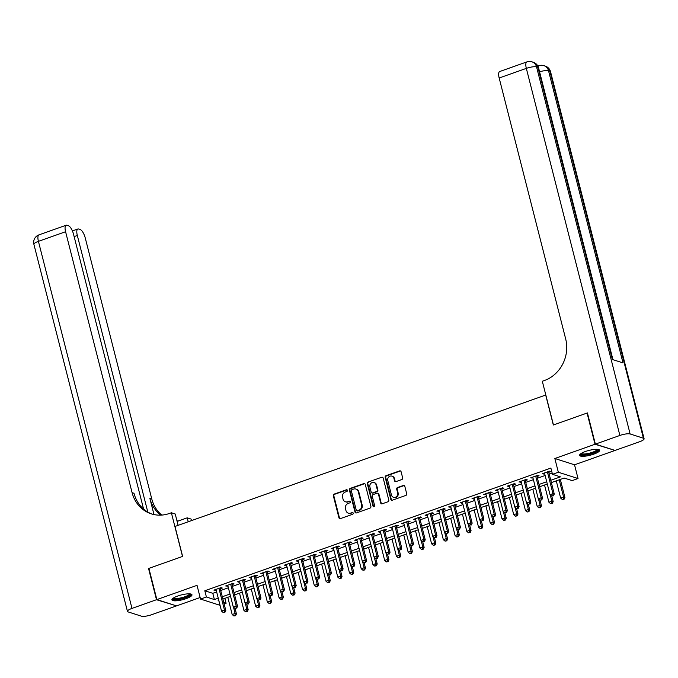 <?xml version="1.0" encoding="UTF-8"?>
<svg xmlns="http://www.w3.org/2000/svg" width="678" height="678" viewBox="0 0 678 678"><rect width="100%" height="100%" fill="white"/><g stroke="black" fill="none" stroke-linecap="round" stroke-linejoin="round"><path stroke-width="1.02" d="M347.424 490.338A0.915 0.831 -72.3 0 0 346.399 489.77L334.161 494.101A1.305 1.178 -72.3 0 0 333.322 495.737L338.941 517.797A1.305 1.178 -72.3 0 0 340.407 518.611L352.645 514.28A0.915 0.831 -72.3 0 0 352.704 512.551A0.915 0.831 -72.3 0 0 352.204 512.56L350.619 513.119A4.17 3.78 -72.3 0 1 345.941 510.509L345.466 508.67A4.17 3.78 -72.3 0 1 348.153 503.44L349.738 502.881A0.915 0.831 -72.3 0 0 349.797 501.152A0.915 0.831 -72.3 0 0 349.297 501.161L347.721 501.728A4.17 3.78 -72.3 0 1 343.034 499.11L342.568 497.271A4.17 3.78 -72.3 0 1 345.246 492.042L346.831 491.482A0.915 0.831 -72.3 0 0 347.424 490.338M347.144 489.889A0.915 0.831 -72.3 0 0 346.924 489.94L334.695 494.27A1.305 1.178 -72.3 0 0 333.856 495.906L339.475 517.967A1.305 1.178 -72.3 0 0 339.975 518.678M352.95 512.687A0.915 0.831 -72.3 0 0 352.738 512.729L350.619 513.119M350.043 501.288A0.915 0.831 -72.3 0 0 349.831 501.33L347.721 501.728M585.461 451.489A10.348 2.475 165.7 0 0 579.58 455.37A10.348 2.475 165.7 0 0 593.767 454.141A10.348 2.475 165.7 0 0 599.64 450.26A10.348 2.475 165.7 0 0 585.461 451.489M177.797 596.004A10.348 2.475 165.7 0 0 171.924 599.886A10.348 2.475 165.7 0 0 186.103 598.657A10.348 2.475 165.7 0 0 191.976 594.775A10.348 2.475 165.7 0 0 177.797 596.004M401.825 479.541A1.305 1.178 -72.3 0 0 402.664 477.905L401.088 471.719A1.305 1.178 -72.3 0 0 399.622 470.896L386.036 475.71A1.305 1.178 -72.3 0 0 385.197 477.346L390.816 499.406A1.305 1.178 -72.3 0 0 392.282 500.22L405.868 495.406A1.305 1.178 -72.3 0 0 406.707 493.77L404.808 486.296A1.305 1.178 -72.3 0 0 403.342 485.482L397.528 487.541A1.305 1.178 -72.3 0 0 396.689 489.177L397.63 492.881A3.483 3.161 -72.3 0 1 393.494 497.296A3.483 3.161 -72.3 0 1 391.469 495.067L387.774 480.541A3.483 3.161 -72.3 0 1 391.909 476.134A3.483 3.161 -72.3 0 1 393.926 478.363L394.545 480.778A1.305 1.178 -72.3 0 0 396.011 481.6L401.825 479.541M614.641 450.302L595.021 444.26L587.063 413.046L553.333 425.004L545.697 395.037L174.992 526.459L182.628 556.418L148.897 568.376L156.855 599.589L197.035 585.343L200.535 599.081L206.4 597.004L204.807 590.758L550.883 468.074L552.477 474.32L558.341 472.235L578.029 478.532L572.164 480.617L564.181 478.058L551.358 482.609M595.021 444.26L554.841 458.506L558.341 472.235M365.273 484.414A1.305 1.178 -72.3 0 0 363.815 483.592L350.221 488.406A1.305 1.178 -72.3 0 0 349.382 490.041L355.009 512.102A1.305 1.178 -72.3 0 0 356.475 512.915L370.061 508.102A1.305 1.178 -72.3 0 0 370.9 506.466L365.273 484.414M368.129 482.058L381.714 477.244A1.305 1.178 -72.3 0 1 383.18 478.066L388.808 500.118A1.305 1.178 -72.3 0 1 387.969 501.754L382.146 503.813A1.305 1.178 -72.3 0 1 380.689 503L378.409 494.05A1.305 1.178 -72.3 0 0 376.943 493.237L373.086 494.601A1.305 1.178 -72.3 0 0 372.247 496.237L374.62 505.551A0.915 0.831 -72.3 0 1 373.536 506.703A0.915 0.831 -72.3 0 1 373.01 506.119L367.29 483.694A1.305 1.178 -72.3 0 1 368.129 482.058L381.714 477.244M156.855 599.589L176.543 605.886L200.137 597.521M220.265 588.775L222.316 588.046L220.986 587.623L213.943 590.123L216.206 590.216M231.995 584.622L234.046 583.894L232.715 583.47L225.681 585.962L227.944 586.055M243.724 580.461L245.775 579.732L244.444 579.309L237.41 581.8L239.673 581.894M255.453 576.3L257.513 575.571L256.182 575.147L249.14 577.648L251.402 577.741M267.191 572.147L269.242 571.418L267.912 570.986L260.869 573.486L263.132 573.58M278.921 567.986L280.972 567.257L279.641 566.833L272.607 569.325L274.87 569.418M290.65 563.825L292.701 563.096L291.37 562.672L284.336 565.164L286.599 565.266M302.38 559.664L304.43 558.935L303.108 558.511L296.066 561.011L298.328 561.104M314.109 555.511L316.168 554.782L314.838 554.358L307.795 556.85L310.058 556.943M325.847 551.35L327.898 550.621L326.567 550.197L319.524 552.689L321.787 552.782M337.576 547.188L339.627 546.46L338.297 546.036L331.262 548.536L333.525 548.629M349.306 543.036L351.357 542.307L350.026 541.875L342.992 544.375L345.255 544.468M361.035 538.874L363.094 538.146L361.764 537.722L354.721 540.213L356.984 540.307M372.773 534.713L374.824 533.984L373.493 533.561L366.451 536.052L368.713 536.154M384.502 530.552L386.553 529.832L385.223 529.399L378.188 531.899L380.451 531.993M396.232 526.399L398.283 525.67L396.952 525.247L389.918 527.738L392.181 527.831M407.961 522.238L410.021 521.509L408.69 521.085L401.647 523.577L403.91 523.679M419.699 518.077L421.75 517.348L420.419 516.924L413.377 519.424L415.639 519.518M431.428 513.924L433.479 513.195L432.149 512.763L425.106 515.263L427.369 515.356M443.158 509.763L445.209 509.034L443.878 508.61L436.844 511.102L439.107 511.195M454.887 505.602L456.938 504.873L455.608 504.449L448.573 506.941L450.836 507.042M466.617 501.44L468.676 500.72L467.345 500.288L460.303 502.788L462.565 502.881M478.354 497.288L480.405 496.559L479.075 496.135L472.032 498.627L474.295 498.72M490.084 493.126L492.135 492.398L490.804 491.974L483.77 494.465L486.033 494.567M501.813 488.965L503.864 488.236L502.534 487.813L495.499 490.313L497.762 490.406M513.543 484.812L515.602 484.084L514.271 483.66L507.229 486.151L509.492 486.245M525.28 480.651L527.331 479.922L526.001 479.499L518.958 481.99L521.221 482.083M537.01 476.49L539.061 475.761L537.73 475.337L530.696 477.837L532.95 477.931M204.807 590.758L212.79 593.309L216.646 591.945M220.706 590.504L228.384 587.784M232.435 586.343L240.114 583.622M244.165 582.19L251.843 579.47M255.894 578.029L263.572 575.308M267.632 573.868L275.302 571.147M279.361 569.715L287.04 566.986M291.091 565.554L298.769 562.833M302.82 561.392L310.499 558.672M314.55 557.24L322.228 554.511M326.288 553.079L333.966 550.358M338.017 548.917L345.695 546.197M349.746 544.756L357.425 542.036M361.476 540.603L369.154 537.883M373.214 536.442L380.892 533.722M384.943 532.281L392.621 529.56M396.672 528.128L404.351 525.399M408.402 523.967L416.08 521.246M420.131 519.806L427.81 517.085M431.869 515.644L439.547 512.924M443.598 511.492L451.277 508.771M455.328 507.33L463.006 504.61M467.057 503.169L474.736 500.449M478.795 499.016L486.473 496.288M490.525 494.855L498.203 492.135M502.254 490.694L509.932 487.974M513.983 486.533L521.662 483.812M525.721 482.38L533.391 479.66M537.451 478.219L545.129 475.498M549.18 474.058L552.138 473.007M548.739 472.329L550.79 471.608L549.46 471.176L542.425 473.676L544.688 473.769M554.841 458.506L574.529 464.803L614.709 450.556M574.529 464.803L578.029 478.532M224.833 598.36L226.088 603.293L224.138 603.988M550.773 480.304L560.46 476.871L552.477 474.32M206.4 597.004L214.384 599.555L218.24 598.182M222.291 596.75L229.969 594.03M234.029 592.589L241.707 589.868M245.758 588.428L253.436 585.707M257.487 584.275L265.166 581.546M269.217 580.114L276.895 577.393M280.955 575.953L288.625 573.232M292.684 571.8L300.362 569.071M304.414 567.639L312.092 564.918M316.143 563.477L323.821 560.757M327.872 559.316L335.551 556.596M339.61 555.163L347.289 552.443M351.34 551.002L359.018 548.282M363.069 546.841L370.747 544.12M374.798 542.688L382.477 539.959M386.536 538.527L394.206 535.806M398.266 534.366L405.944 531.645M409.995 530.204L417.673 527.484M421.724 526.052L429.403 523.331M433.454 521.89L441.132 519.17M445.192 517.729L452.87 515.009M456.921 513.577L464.6 510.848M468.651 509.415L476.329 506.695M480.38 505.254L488.058 502.534M492.118 501.093L499.796 498.372M503.847 496.94L511.526 494.22M515.577 492.779L523.255 490.058M527.306 488.618L534.984 485.897M539.035 484.465L546.714 481.736M220.062 605.327L200.535 599.081M218.825 600.488L218.104 600.742L218.96 601.022M223.774 602.556L226.088 603.293M547.307 484.041L539.629 486.762M535.569 488.202L527.899 490.923M523.84 492.364L516.161 495.084M512.11 496.516L504.432 499.245M500.381 500.678L492.703 503.398M488.652 504.839L480.973 507.559M476.914 509L469.235 511.72M465.184 513.153L457.506 515.873M453.455 517.314L445.777 520.034M441.725 521.475L434.047 524.196M429.988 525.628L422.318 528.357M418.258 529.789L410.58 532.51M406.529 533.95L398.85 536.671M394.799 538.103L387.121 540.832M383.07 542.264L375.392 544.985M371.332 546.426L363.654 549.146M359.603 550.587L351.924 553.307M347.873 554.74L340.195 557.46M336.144 558.901L328.466 561.621M324.406 563.062L316.728 565.783M312.677 567.215L304.998 569.944M300.947 571.376L293.269 574.096M289.218 575.537L281.539 578.258M277.488 579.698L269.81 582.419M265.751 583.851L258.072 586.572M254.021 588.012L246.343 590.733M242.292 592.174L234.613 594.894M230.562 596.326L222.884 599.055M212.79 593.309L214.384 599.555M215.273 590.546L215.07 589.724M227.011 586.385L226.799 585.563M238.741 582.224L238.529 581.402M250.47 578.071L250.258 577.249M262.2 573.91L261.996 573.088M273.929 569.749L273.726 568.927M285.667 565.596L285.455 564.774M297.396 561.435L297.184 560.613M309.126 557.274L308.914 556.452M320.855 553.112L320.652 552.29M332.593 548.96L332.381 548.138M344.322 544.798L344.11 543.976M356.052 540.637L355.84 539.815M367.781 536.484L367.578 535.662M379.519 532.323L379.307 531.501M391.248 528.162L391.036 527.34M402.978 524.009L402.766 523.179M414.707 519.848L414.495 519.026M426.437 515.687L426.233 514.865M438.174 511.526L437.963 510.704M449.904 507.373L449.692 506.551M461.633 503.212L461.421 502.39M473.363 499.05L473.159 498.228M485.101 494.898L484.889 494.067M496.83 490.736L496.618 489.914M508.559 486.575L508.347 485.753M520.289 482.414L520.085 481.592M532.018 478.261L531.815 477.439M543.756 474.1L543.544 473.278M345.449 501.771L345.983 501.94A4.17 3.78 -72.3 0 0 348.246 501.898M348.356 513.17L348.882 513.339A4.17 3.78 -72.3 0 0 351.153 513.288M364.772 483.694A1.305 1.178 -72.3 0 0 364.34 483.761L350.755 488.584A1.305 1.178 -72.3 0 0 349.916 490.211L355.543 512.271A1.305 1.178 -72.3 0 0 356.043 512.983M351.924 489.677A0.915 0.831 -72.3 0 0 351.34 490.821L356.272 510.187A0.915 0.831 -72.3 0 0 357.298 510.754L358.967 510.161A4.17 3.78 -72.3 0 0 361.654 504.932L358.281 491.703A4.17 3.78 -72.3 0 0 353.594 489.084L351.924 489.677M356.806 510.763L357.34 510.932A0.915 0.831 -72.3 0 0 357.831 510.924L357.298 510.754M355.865 489.033L356.399 489.202A4.17 3.78 -72.3 0 1 358.815 491.872L362.188 505.102A4.17 3.78 -72.3 0 1 359.501 510.331L357.831 510.924M382.68 477.354A1.305 1.178 -72.3 0 0 382.248 477.414M377.654 493.22L378.18 493.389A1.305 1.178 -72.3 0 1 378.934 494.22L381.222 503.169A1.305 1.178 -72.3 0 0 381.722 503.881M368.663 482.236A1.305 1.178 -72.3 0 0 367.823 483.863L373.536 506.288A0.915 0.831 -72.3 0 0 373.815 506.737M376.036 484.77A3.483 3.161 -72.3 0 0 370.79 483.465A3.483 3.161 -72.3 0 0 369.883 486.957L371.18 492.067A1.305 1.178 -72.3 0 0 372.646 492.889L376.502 491.516A1.305 1.178 -72.3 0 0 377.341 489.889L376.036 484.77L376.57 484.94A3.483 3.161 -72.3 0 0 374.553 482.711L374.019 482.541M371.934 492.906L372.468 493.075A1.305 1.178 -72.3 0 0 373.18 493.059L372.646 492.889M376.57 484.94L377.875 490.058A1.305 1.178 -72.3 0 1 377.036 491.694L373.18 493.059M391.909 476.134L392.443 476.303A3.483 3.161 -72.3 0 1 394.46 478.532L395.079 480.948A1.305 1.178 -72.3 0 0 395.579 481.66M393.494 497.296L394.02 497.466A3.483 3.161 -72.3 0 0 398.164 493.05L397.63 492.881M404.308 485.584A1.305 1.178 -72.3 0 0 403.876 485.651L398.054 487.711A1.305 1.178 -72.3 0 0 397.215 489.346L398.164 493.05M400.588 471.007A1.305 1.178 -72.3 0 0 400.156 471.066L386.57 475.888A1.305 1.178 -72.3 0 0 385.731 477.515L391.35 499.576A1.305 1.178 -72.3 0 0 391.85 500.288M227.791 597.31L232.181 614.522L235.113 613.48L236.444 613.904L235.046 608.42M235.046 615.539L233.868 615.955L235.58 615.709L235.046 615.539L235.113 613.48L233.503 607.157M233.868 615.955L232.181 614.522M236.444 613.904L235.58 615.709M218.935 588.351L224.469 610.073L221.536 611.115L216.002 589.394M220.053 587.953L225.799 610.505L224.469 610.073L224.401 612.141L223.231 612.556L224.401 612.141M224.935 612.31L225.799 610.505M221.536 611.115L223.231 612.556M190.264 593.911A8.958 2.144 -14.3 0 1 188.764 595.928A8.958 2.144 -14.3 0 1 178.839 599.098A8.958 2.144 -14.3 0 1 173.009 598.31M173.576 597.928A8.297 1.983 165.7 0 0 179.67 598.14A8.297 1.983 165.7 0 0 188.086 595.326A8.297 1.983 165.7 0 0 189.586 593.843M172.034 599.284A10.28 2.458 165.7 0 0 179.882 599.259A10.28 2.458 165.7 0 0 189.815 595.86A10.28 2.458 165.7 0 0 191.586 594.301M597.928 449.395A8.958 2.144 -14.3 0 1 596.428 451.404A8.958 2.144 -14.3 0 1 586.504 454.582A8.958 2.144 -14.3 0 1 580.673 453.794M581.241 453.413A8.297 1.983 165.7 0 0 587.334 453.624A8.297 1.983 165.7 0 0 595.742 450.811A8.297 1.983 165.7 0 0 597.25 449.328M579.698 454.769A10.28 2.458 165.7 0 0 587.546 454.743A10.28 2.458 165.7 0 0 597.479 451.345A10.28 2.458 165.7 0 0 599.25 449.785M156.499 599.716L148.55 568.503L182.509 556.46L171.373 512.763L169.373 513.475A33.171 30.086 107.7 0 1 151.313 513.856A33.171 30.086 107.7 0 1 132.091 492.66L65.58 231.723L38.426 241.351L131.981 608.403L156.499 599.716L176.127 605.751M188.204 521.772L187.204 517.831L177.119 521.407M187.204 517.831L191.06 519.06L191.459 520.619M171.373 512.763L175.229 514L178.119 525.348M147.812 512.06L77.317 235.469A7.958 2.763 70.5 0 1 77.843 228.986A7.958 2.763 70.5 0 1 78.597 229.003L80.165 229.503A7.958 2.763 70.5 0 1 85.267 238.02L151.779 498.957A33.171 30.086 107.7 0 0 161.771 515.085M160.703 515.144A33.171 30.086 107.7 0 1 149.863 498.338L153.999 514.568M131.981 608.403A7.958 1.907 165.7 0 0 127.464 611.395A7.958 1.907 165.7 0 0 128.142 611.92L141.439 616.175A7.958 1.907 165.7 0 0 151.669 614.7L176.195 606.013M143.575 509.034L73.538 234.266A7.958 2.763 70.5 0 0 68.436 225.749L66.859 225.249A7.958 2.763 70.5 0 0 66.113 225.24A7.958 2.763 70.5 0 0 65.58 231.723M152.279 514.144A33.171 30.086 107.7 0 1 134.007 493.27L132.091 492.66M178.789 520.814A33.171 30.086 107.7 0 1 176.975 520.84M595.369 444.132L615.056 450.429L639.574 441.742A7.958 1.907 165.7 0 0 644.1 438.751A7.958 1.907 165.7 0 0 643.422 438.225L630.125 433.971A7.958 1.907 165.7 0 0 619.887 435.445L595.369 444.132L587.419 412.919L553.451 424.962L542.315 381.265L544.307 380.561A33.171 30.086 -72.3 0 0 565.681 338.949L499.169 78.012A7.958 2.763 -109.5 0 1 499.703 71.529L526.857 61.901A7.958 2.763 70.5 0 0 526.331 68.385L499.169 78.012M619.887 435.445L526.331 68.385A7.958 1.907 -14.3 0 1 536.561 66.91L537.891 67.334L612.361 359.484L622.997 362.891L548.527 70.741L549.858 71.165A7.958 1.907 -14.3 0 1 550.536 71.69L644.1 438.751M239.52 593.148L243.911 610.361L246.843 609.319L248.173 609.751L246.775 604.268M246.775 611.386L245.606 611.802L247.309 611.556L246.775 611.386L246.843 609.319L245.233 602.996M245.606 611.802L243.911 610.361M248.173 609.751L247.309 611.556M251.258 588.996L255.64 606.2L258.572 605.166L259.903 605.59L258.504 600.106M258.504 607.225L257.335 607.641L259.038 607.395L258.504 607.225L258.572 605.166L256.962 598.835M257.335 607.641L255.64 606.2M259.903 605.59L259.038 607.395M262.988 584.834L267.369 602.047L270.302 601.005L271.632 601.428L270.242 595.945M270.242 603.064L269.064 603.479L270.768 603.234L270.242 603.064L270.302 601.005L268.691 594.674M269.064 603.479L267.369 602.047M271.632 601.428L270.768 603.234M274.717 580.673L279.107 597.886L282.04 596.843L283.37 597.267L281.972 591.784M281.972 598.911L280.794 599.327L282.506 599.081L281.972 598.911L282.04 596.843L280.421 590.521M280.794 599.327L279.107 597.886M283.37 597.267L282.506 599.081M230.664 584.19L236.198 605.92L233.266 606.954L227.732 585.233M231.783 583.8L237.529 606.344L236.198 605.92L236.13 607.98L234.961 608.395L236.13 607.98M236.664 608.149L237.529 606.344M233.266 606.954L234.961 608.395M242.393 580.037L247.936 601.759L244.995 602.801L239.461 581.071M243.512 579.639L249.258 602.183L247.936 601.759L247.868 603.818L246.69 604.234L247.868 603.818M248.394 603.988L249.258 602.183M244.995 602.801L246.69 604.234M254.123 575.876L259.666 597.598L256.733 598.64L251.191 576.919M255.25 575.478L260.996 598.03L259.666 597.598L259.598 599.666L258.42 600.081L259.598 599.666M260.132 599.835L260.996 598.03M256.733 598.64L258.42 600.081M265.861 571.715L271.395 593.445L268.463 594.479L262.928 572.757M266.979 571.317L272.726 593.869L271.395 593.445L271.327 595.504L270.158 595.92L271.327 595.504M271.861 595.674L272.726 593.869M268.463 594.479L270.158 595.92M286.447 576.52L290.837 593.725L293.769 592.682L295.099 593.114L293.701 587.631M293.701 594.75L292.532 595.165L294.235 594.92L293.701 594.75L293.769 592.682L292.159 586.36M292.532 595.165L290.837 593.725M295.099 593.114L294.235 594.92M277.59 567.562L283.124 589.284L280.192 590.326L274.658 568.596M278.709 567.164L284.455 589.707L283.124 589.284L283.057 591.343L281.887 591.758L283.057 591.343M283.59 591.513L284.455 589.707M280.192 590.326L281.887 591.758M298.184 572.359L302.566 589.563L305.498 588.529L306.829 588.953L305.431 583.47M305.431 590.589L304.261 591.004L305.964 590.758L305.431 590.589L305.498 588.529L303.888 582.199M304.261 591.004L302.566 589.563M306.829 588.953L305.964 590.758M289.32 563.401L294.854 585.122L291.921 586.165L286.387 564.443M290.438 563.003L296.184 585.546L294.854 585.122L294.794 587.19L293.616 587.606L294.794 587.19M295.32 587.36L296.184 585.546M291.921 586.165L293.616 587.606M309.914 568.198L314.295 585.411L317.228 584.368L318.558 584.792L317.16 579.309M317.16 586.428L315.99 586.851L317.694 586.606L317.16 586.428L317.228 584.368L315.617 578.046M315.99 586.851L314.295 585.411M318.558 584.792L317.694 586.606M301.049 559.24L306.592 580.961L303.659 582.004L298.117 560.282M302.176 558.841L307.922 581.393L306.592 580.961L306.524 583.029L305.346 583.444L306.524 583.029M307.058 583.199L307.922 581.393M303.659 582.004L305.346 583.444M321.643 564.037L326.033 581.249L328.966 580.207L330.296 580.639L328.898 575.156M328.898 582.275L327.72 582.69L329.423 582.444L328.898 582.275L328.966 580.207L327.347 573.885M327.72 582.69L326.033 581.249M330.296 580.639L329.423 582.444M312.787 555.079L318.321 576.809L315.389 577.842L309.846 556.121M313.906 554.689L319.652 577.232L318.321 576.809L318.253 578.868L317.084 579.283L318.253 578.868M318.787 579.037L319.652 577.232M315.389 577.842L317.084 579.283M333.373 559.884L337.763 577.088L340.695 576.054L342.026 576.478L340.627 570.995M340.627 578.114L339.458 578.529L341.161 578.283L340.627 578.114L340.695 576.054L339.085 569.723M339.458 578.529L337.763 577.088M342.026 576.478L341.161 578.283M324.516 550.926L330.05 572.647L327.118 573.69L321.584 551.96M325.635 550.528L331.381 573.071L330.05 572.647L329.983 574.707L328.813 575.122L329.983 574.707M330.517 574.876L331.381 573.071M327.118 573.69L328.813 575.122M345.102 555.723L349.492 572.935L352.424 571.893L353.755 572.317L352.357 566.833M352.357 573.952L351.187 574.368L352.891 574.122L352.357 573.952L352.424 571.893L350.814 565.571M351.187 574.368L349.492 572.935M353.755 572.317L352.891 574.122M336.246 546.765L341.78 568.486L338.847 569.528L333.313 547.807M337.364 546.366L343.11 568.918L341.78 568.486L341.712 570.554L340.542 570.969L341.712 570.554M342.246 570.723L343.11 568.918M338.847 569.528L340.542 570.969M356.84 551.561L361.221 568.774L364.154 567.732L365.484 568.156L364.086 562.681M364.086 569.8L362.916 570.215L364.62 569.969L364.086 569.8L364.154 567.732L362.544 561.409M362.916 570.215L361.221 568.774M365.484 568.156L364.62 569.969M347.975 542.603L353.518 564.333L350.585 565.367L345.043 543.646M349.094 542.205L354.848 564.757L353.518 564.333L353.45 566.393L352.272 566.808L353.45 566.393M353.975 566.562L354.848 564.757M350.585 565.367L352.272 566.808M368.569 547.409L372.951 564.613L375.892 563.579L377.214 564.003L375.824 558.519M375.824 565.638L374.646 566.054L376.349 565.808L375.824 565.638L375.892 563.579L374.273 557.248M374.646 566.054L372.951 564.613M377.214 564.003L376.349 565.808M359.704 538.451L365.247 560.172L362.315 561.215L356.772 539.485M360.832 538.052L366.578 560.596L365.247 560.172L365.179 562.231L364.001 562.647L365.179 562.231M365.713 562.401L366.578 560.596M362.315 561.215L364.001 562.647M380.299 543.248L384.689 560.452L387.621 559.418L388.952 559.842L387.553 554.358M387.553 561.477L386.375 561.893L388.087 561.647L387.553 561.477L387.621 559.418L386.002 553.087M386.375 561.893L384.689 560.452M388.952 559.842L388.087 561.647M371.442 534.289L376.976 556.011L374.044 557.053L368.51 535.332M372.561 533.891L378.307 556.435L376.976 556.011L376.909 558.079L375.739 558.494L376.909 558.079M377.443 558.248L378.307 556.435M374.044 557.053L375.739 558.494M392.028 539.086L396.418 556.299L399.35 555.257L400.681 555.68L399.283 550.197M399.283 557.316L398.113 557.74L399.817 557.494L399.283 557.316L399.35 555.257L397.74 548.934M398.113 557.74L396.418 556.299M400.681 555.68L399.817 557.494M383.172 530.128L388.706 551.85L385.774 552.892L380.239 531.171M384.29 529.73L390.036 552.282L388.706 551.85L388.638 553.918L387.469 554.333L388.638 553.918M389.172 554.087L390.036 552.282M385.774 552.892L387.469 554.333M403.766 534.925L408.148 552.138L411.08 551.095L412.41 551.528L411.012 546.044M411.012 553.163L409.843 553.579L411.546 553.333L411.012 553.163L411.08 551.095L409.47 544.773M409.843 553.579L408.148 552.138M412.41 551.528L411.546 553.333M394.901 525.967L400.435 547.697L397.503 548.731L391.969 527.009M396.02 525.577L401.766 548.121L400.435 547.697L400.376 549.756L399.198 550.172L400.376 549.756M400.901 549.926L401.766 548.121M397.503 548.731L399.198 550.172M415.495 530.772L419.877 547.977L422.809 546.943L424.14 547.366L422.75 541.883M422.75 549.002L421.572 549.417L423.275 549.172L422.75 549.002L422.809 546.943L421.199 540.612M421.572 549.417L419.877 547.977M424.14 547.366L423.275 549.172M406.631 521.814L412.173 543.536L409.241 544.578L403.698 522.848M407.758 521.416L413.504 543.959L412.173 543.536L412.105 545.595L410.927 546.019L412.105 545.595M412.639 545.773L413.504 543.959M409.241 544.578L410.927 546.019M427.225 526.611L431.615 543.824L434.547 542.781L435.878 543.205L434.479 537.722M434.479 544.841L433.301 545.256L435.013 545.01L434.479 544.841L434.547 542.781L432.928 536.459M433.301 545.256L431.615 543.824M435.878 543.205L435.013 545.01M418.368 517.653L423.903 539.374L420.97 540.417L415.428 518.695M419.487 517.255L425.233 539.807L423.903 539.374L423.835 541.442L422.665 541.858L423.835 541.442M424.369 541.612L425.233 539.807M420.97 540.417L422.665 541.858M438.954 522.45L443.344 539.663L446.277 538.62L447.607 539.044L446.209 533.569M446.209 540.688L445.039 541.103L446.743 540.858L446.209 540.688L446.277 538.62L444.666 532.298M445.039 541.103L443.344 539.663M447.607 539.044L446.743 540.858M430.098 513.492L435.632 535.222L432.7 536.256L427.165 514.534M431.216 513.093L436.963 535.645L435.632 535.222L435.564 537.281L434.395 537.696L435.564 537.281M436.098 537.451L436.963 535.645M432.7 536.256L434.395 537.696M450.684 518.297L455.074 535.501L458.006 534.467L459.337 534.891L457.938 529.408M457.938 536.527L456.769 536.942L458.472 536.696L457.938 536.527L458.006 534.467L456.396 528.137M456.769 536.942L455.074 535.501M459.337 534.891L458.472 536.696M441.827 509.339L447.361 531.06L444.429 532.103L438.895 510.373M442.946 508.941L448.692 531.484L447.361 531.06L447.294 533.12L446.124 533.535L447.294 533.12M447.827 533.289L448.692 531.484M444.429 532.103L446.124 533.535M462.421 514.136L466.803 531.349L469.735 530.306L471.066 530.73L469.668 525.247M469.668 532.366L468.498 532.781L470.201 532.535L469.668 532.366L469.735 530.306L468.125 523.975M468.498 532.781L466.803 531.349M471.066 530.73L470.201 532.535M453.557 505.178L459.099 526.899L456.167 527.942L450.624 506.22M454.675 504.779L460.43 527.323L459.099 526.899L459.031 528.967L457.853 529.382L459.031 528.967M459.557 529.137L460.43 527.323M456.167 527.942L457.853 529.382M474.151 509.975L478.541 527.187L481.473 526.145L482.804 526.569L481.405 521.085M481.405 528.204L480.227 528.628L481.931 528.382L481.405 528.204L481.473 526.145L479.855 519.823M480.227 528.628L478.541 527.187M482.804 526.569L481.931 528.382M465.286 501.017L470.829 522.746L467.896 523.78L462.354 502.059M466.413 500.618L472.159 523.17L470.829 522.746L470.761 524.806L469.583 525.221L470.761 524.806M471.295 524.975L472.159 523.17M467.896 523.78L469.583 525.221M485.88 505.822L490.27 523.026L493.203 521.984L494.533 522.416L493.135 516.933M493.135 524.052L491.957 524.467L493.669 524.221L493.135 524.052L493.203 521.984L491.592 515.661M491.957 524.467L490.27 523.026M494.533 522.416L493.669 524.221M477.024 496.864L482.558 518.585L479.626 519.619L474.091 497.898M478.143 496.465L483.889 519.009L482.558 518.585L482.49 520.645L481.321 521.06L482.49 520.645M483.024 520.814L483.889 519.009M479.626 519.619L481.321 521.06M497.61 501.661L502 518.865L504.932 517.831L506.263 518.255L504.864 512.771M504.864 519.89L503.695 520.306L505.398 520.06L504.864 519.89L504.932 517.831L503.322 511.5M503.695 520.306L502 518.865M506.263 518.255L505.398 520.06M488.753 492.703L494.287 514.424L491.355 515.466L485.821 493.737M489.872 492.304L495.618 514.848L494.287 514.424L494.22 516.483L493.05 516.907L494.22 516.483M494.754 516.661L495.618 514.848M491.355 515.466L493.05 516.907M509.348 497.499L513.729 514.712L516.661 513.67L517.992 514.094L516.594 508.61M516.594 515.729L515.424 516.144L517.128 515.899L516.594 515.729L516.661 513.67L515.051 507.347M515.424 516.144L513.729 514.712M517.992 514.094L517.128 515.899M500.483 488.541L506.017 510.263L503.084 511.305L497.55 489.584M501.601 488.143L507.347 510.695L506.017 510.263L505.958 512.331L504.779 512.746L505.958 512.331M506.483 512.5L507.347 510.695M503.084 511.305L504.779 512.746M521.077 493.338L525.458 510.551L528.391 509.509L529.721 509.932L528.332 504.457M528.332 511.576L527.153 511.992L528.857 511.746L528.332 511.576L528.391 509.509L526.781 503.186M527.153 511.992L525.458 510.551M529.721 509.932L528.857 511.746M512.212 484.38L517.755 506.11L514.822 507.144L509.28 485.423M513.339 483.99L519.085 506.534L517.755 506.11L517.687 508.169L516.509 508.585L517.687 508.169M518.221 508.339L519.085 506.534M514.822 507.144L516.509 508.585M532.806 489.185L537.196 506.39L540.129 505.356L541.459 505.78L540.061 500.296M540.061 507.415L538.883 507.83L540.595 507.585L540.061 507.415L540.129 505.356L538.51 499.025M538.883 507.83L537.196 506.39M541.459 505.78L540.595 507.585M523.95 480.227L529.484 501.949L526.552 502.991L521.018 481.261M525.069 479.829L530.815 502.373L529.484 501.949L529.416 504.008L528.247 504.424L529.416 504.008M529.95 504.178L530.815 502.373M526.552 502.991L528.247 504.424M544.536 485.024L548.926 502.237L551.858 501.195L553.189 501.618L551.79 496.135M551.79 503.254L550.621 503.669L552.324 503.423L551.79 503.254L551.858 501.195L550.248 494.864M550.621 503.669L548.926 502.237M553.189 501.618L552.324 503.423M535.679 476.066L541.214 497.788L538.281 498.83L532.747 477.109M536.798 475.668L542.544 498.211L541.214 497.788L541.146 499.856L539.976 500.271L541.146 499.856M541.68 500.025L542.544 498.211M538.281 498.83L539.976 500.271M556.274 480.863L560.655 498.076L563.587 497.033L564.918 497.457L560.325 479.431M563.52 499.101L562.35 499.517L564.054 499.271L563.52 499.101L563.587 497.033L559.206 479.829M562.35 499.517L560.655 498.076M564.918 497.457L564.054 499.271M547.409 471.905L552.943 493.635L550.011 494.669L544.476 472.947M548.527 471.507L554.273 494.059L552.943 493.635L552.875 495.694L551.706 496.11L552.875 495.694M553.409 495.864L554.273 494.059M550.011 494.669L551.706 496.11M346.924 489.94L346.399 489.77M352.738 512.729L352.204 512.56M349.831 501.33L349.297 501.161M339.475 517.967L338.941 517.797M333.856 495.906L333.322 495.737M334.695 494.27L334.161 494.101M355.543 512.271L355.009 512.102M349.916 490.211L349.382 490.041M350.755 488.584L350.221 488.406M364.34 483.761L363.815 483.592M359.501 510.331L358.967 510.161M362.188 505.102L361.654 504.932M358.815 491.872L358.281 491.703M381.222 503.169L380.689 503M378.934 494.22L378.409 494.05M373.536 506.288L373.01 506.119M367.823 483.863L367.29 483.694M377.036 491.694L376.502 491.516M377.875 490.058L377.341 489.889M395.079 480.948L394.545 480.778M394.46 478.532L393.926 478.363M397.215 489.346L396.689 489.177M398.054 487.711L397.528 487.541M403.876 485.651L403.342 485.482M391.35 499.576L390.816 499.406M385.731 477.515L385.197 477.346M386.57 475.888L386.036 475.71M400.156 471.066L399.622 470.896M149.863 498.338L151.779 498.957M77.317 235.469L74.131 236.605M38.426 241.351A7.958 2.763 -109.5 0 1 38.951 234.868A7.958 7.958 0 0 0 33.9 244.334A7.958 1.907 -14.3 0 1 38.426 241.351M643.422 438.225L549.858 71.165A7.958 7.221 -72.3 0 0 545.248 66.08L543.917 65.656A7.958 7.221 107.7 0 1 548.527 70.741A7.958 1.907 -14.3 0 0 539.569 71.8M612.946 359.671L538.569 67.868A7.958 1.907 -14.3 0 0 537.891 67.334A7.958 7.221 -72.3 0 0 533.272 62.249L531.942 61.825A7.958 7.221 107.7 0 1 536.561 66.91L630.125 433.971M543.917 65.656A7.958 7.958 0 0 0 538.832 65.732A7.958 2.763 70.5 0 0 538.095 66.52M77.843 228.986L72.393 230.918M66.113 225.24L38.951 234.868M33.9 244.334L127.464 611.395M538.569 67.868A7.958 7.958 0 0 0 533.272 62.249M531.942 61.825A7.958 7.958 0 0 0 526.857 61.901M538.832 65.732L537.866 66.071M550.536 71.69A7.958 7.958 0 0 0 545.248 66.08"/></g></svg>
